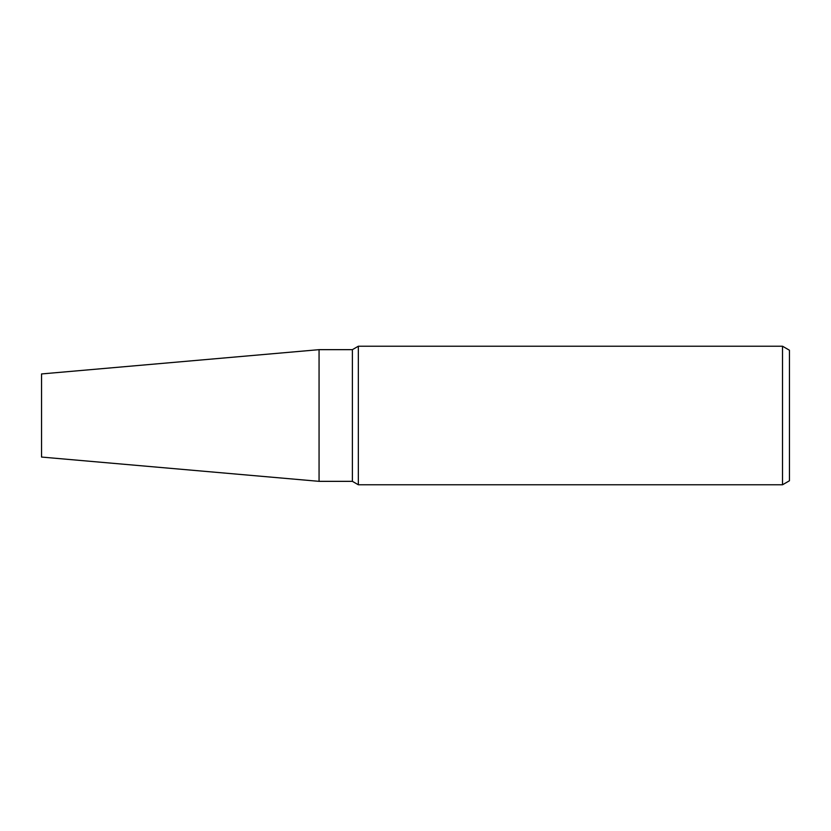 <?xml version="1.0" encoding="UTF-8"?>
<svg xmlns="http://www.w3.org/2000/svg" width="831" height="831" viewBox="0 0 831 831"><rect width="100%" height="100%" fill="white"/><g stroke="black" fill="none" stroke-linecap="round" stroke-linejoin="round"><path stroke-width="0.62" stroke-dasharray="4.16 3.12" d="M789.45 350.235L789.45 480.765M782.522 346.226L782.522 484.774M358.338 346.226L358.338 484.774M352.396 349.654L352.396 481.346M319.062 349.654L319.062 481.336M41.55 373.94L41.55 457.06"/><path stroke-width="1.25" d="M352.396 481.346L319.062 481.346L319.062 349.654L352.396 349.654L358.338 346.226L782.522 346.226L789.45 350.235L789.45 480.765L782.522 484.774L358.338 484.774L352.396 481.346L352.396 349.654M358.338 484.774L358.338 346.226M782.522 484.774L782.522 346.226M319.062 481.336L41.55 457.06L41.55 373.94L319.062 349.664"/></g></svg>
